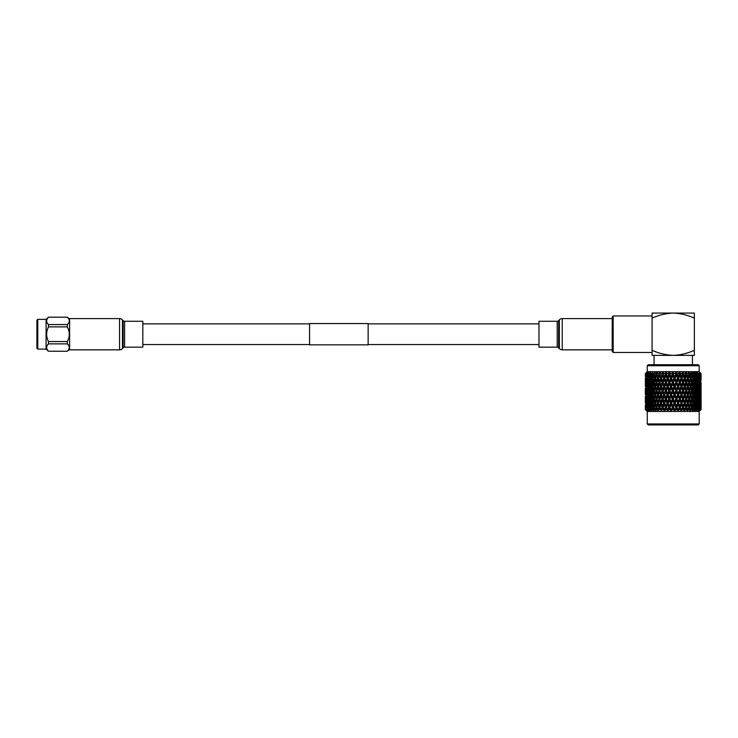<?xml version="1.0" encoding="UTF-8"?>
<svg xmlns="http://www.w3.org/2000/svg" width="738" height="738" viewBox="0 0 738 738"><rect width="100%" height="100%" fill="white"/><g stroke="black" fill="none" stroke-linecap="round" stroke-linejoin="round"><path stroke-width="1.11" d="M368.133 344.858L368.133 323.567L309.563 323.567L309.563 344.858L368.133 344.858M37.776 319.351L37.776 349.083L36.9 348.207L36.9 320.227L37.776 319.351L46.088 319.351L48.45 317.229C46.079 319.665 46.079 322.109 48.45 324.572L48.45 326.879C46.079 331.786 46.079 336.685 48.45 341.556L48.45 343.862C46.079 346.297 46.079 348.742 48.45 351.205L67.296 351.251L69.603 349.388M37.776 349.083L46.088 349.083L48.45 351.251M48.45 341.556L67.296 341.556L67.296 343.862L68.782 345.633M69.354 347.524L68.782 349.425M69.603 319.047L67.296 317.183L48.45 317.229M48.45 351.205L67.296 351.251M46.642 320.901L46.678 320.384M46.088 319.351L46.088 349.083M48.45 324.572L67.296 324.572L67.296 326.879L48.45 326.879M67.296 351.205C69.981 348.751 69.981 346.306 67.296 343.862L48.45 343.862M67.296 324.572C69.981 322.119 69.981 319.674 67.296 317.229M67.296 341.556C69.981 336.666 69.981 331.777 67.296 326.879M119.556 318.595L69.603 318.595L69.603 349.84L119.556 349.84L119.556 318.595A3.902 3.902 0 0 1 122.453 319.877L123.145 320.643A1.956 1.956 0 0 0 124.593 321.279L142.821 321.279L142.821 347.155L124.593 347.155L124.593 321.279M124.593 347.155A1.956 1.956 0 0 0 123.145 347.792L122.453 348.557A3.902 3.902 0 0 1 119.556 349.84M558.648 320.643L558.648 347.792A1.956 1.956 0 0 0 557.208 347.155L538.98 347.155L538.98 321.279L557.208 321.279A1.956 1.956 0 0 0 558.648 320.643L559.349 319.877A3.902 3.902 0 0 1 562.236 318.595L612.199 318.595M558.648 347.792L559.349 348.557A3.902 3.902 0 0 0 562.236 349.84L612.199 349.84M648.241 364.738L698.222 364.738L699.2 365.716L647.263 365.716L648.241 364.738M698.222 424.922L648.241 424.922L647.263 423.944L699.2 423.944L698.222 424.922M701.091 374.24L701.1 376.97L701.1 373.576L699.2 371.666L647.263 371.666L647.263 365.716M647.263 423.944L647.263 411.453L699.2 411.453L701.091 409.544L700.15 410.494L701.017 408.723L701.045 409.544M701.091 407.321L701.091 393.52M700.851 409.544L700.823 404.581L700.851 409.544L699.938 410.494L700.989 409.544M700.593 409.544L700.528 408.723L699.827 410.494L700.796 409.544M700.178 409.544L700.122 404.581L700.178 409.544L699.301 410.494L700.454 409.544M699.716 409.544L699.606 408.723L699.098 410.494L700.058 409.544M699.07 409.544L698.526 407.321L698.987 404.581L699.412 407.321L698.259 410.494L699.486 409.544M698.425 409.544L698.268 408.723L697.954 410.494L698.904 409.544M697.558 409.544L696.856 407.321L697.447 404.581L698 407.321L696.82 410.494L698.111 409.544M696.727 409.544L696.432 410.494L697.345 409.544M695.657 409.544L694.818 407.321L695.528 404.581L696.211 407.321L695.002 410.494L696.34 409.544M694.661 409.544L694.532 410.494L695.399 409.544M693.406 409.544L692.438 407.321L693.259 404.581L694.052 407.321L692.844 410.494L694.209 409.544M692.262 409.544L691.746 409.544L692.004 408.723L692.309 410.494L693.111 409.544M690.842 409.544L689.753 407.321L690.676 404.581L691.561 407.321L690.381 410.494L691.746 409.544M689.56 409.544L688.988 409.544L689.274 408.723L689.772 410.494L690.51 409.544M687.991 409.544L686.81 407.321L687.816 404.581L688.785 407.321L687.65 410.494L688.988 409.544M686.598 409.544L685.98 409.544L686.294 408.723L686.977 410.494L687.631 409.544M684.919 409.544L683.656 407.321L684.716 404.581L685.768 407.321L684.689 410.494L685.98 409.544M683.434 409.544L682.779 409.544L683.102 408.723L683.969 410.494L684.523 409.544M681.654 409.544L680.335 407.321L681.451 404.581L682.549 407.321L681.543 410.494L682.779 409.544M680.104 409.544L679.421 409.544L679.763 408.723L680.796 410.494L681.239 409.544M678.259 409.544L676.903 407.321L678.047 404.581L679.181 407.321L678.268 410.494L679.421 409.544M676.663 409.544L675.962 409.544L676.312 408.723L677.493 410.494L677.835 409.544M674.781 409.544L673.407 407.321L674.569 404.581L675.722 407.321L674.91 410.494L675.962 409.544M673.167 409.544L672.466 409.544L672.816 408.723L674.126 410.494L674.357 409.544M671.285 409.544L669.91 407.321L671.063 404.581L672.226 407.321L671.534 410.494L672.466 409.544M669.67 409.544L670.75 410.494L670.851 409.544M667.807 409.544L666.469 407.321L667.604 404.581L668.739 407.321L667.807 409.544L668.176 410.494L668.979 409.544M666.239 409.544L667.41 410.494L667.392 409.544M664.431 409.544L663.139 407.321L664.228 404.581L665.325 407.321L664.431 409.544L664.901 410.494L665.556 409.544M662.909 409.544L664.163 410.494L664.025 409.544M645.446 373.576L645.529 376.97L645.446 373.576L646.377 372.625L645.353 373.576L645.363 376.97M645.944 373.576L646.137 376.97L645.944 373.576L646.839 372.625L645.639 373.576M646.866 373.576L647.595 374.24L647.161 376.97L646.774 374.24L647.706 372.625L646.35 373.576M648.213 373.576L649.034 373.576L649.172 374.24L648.61 376.97L648.084 374.24L648.979 372.625L647.484 373.576M649.947 373.576L650.953 373.576L651.128 374.24L650.436 376.97L649.791 374.24L650.639 372.625L649.034 373.576M652.051 373.576L653.231 373.576L653.425 374.24L652.632 376.97L651.866 374.24L652.65 372.625L650.953 373.576M654.486 373.576L655.824 373.576L656.045 374.24L655.15 376.97L654.283 374.24L654.993 372.625L653.231 373.576M657.226 373.576L658.683 373.576L658.933 374.24L657.945 376.97L656.995 374.24L657.613 372.625L656.691 373.271L656.562 372.625L655.824 373.576M660.206 373.576L661.783 373.576L662.041 374.24L660.99 376.97L659.957 374.24L660.492 372.625L659.587 373.271L659.338 372.625L658.683 373.576M663.397 373.576L665.058 373.576L665.325 374.24L664.228 376.97L663.139 374.24L663.563 372.625L662.696 373.271L662.337 372.625L661.783 373.576M666.746 373.576L668.462 373.576L668.739 374.24L667.604 376.97L666.469 374.24L666.792 372.625L665.98 373.271L665.51 372.625L665.058 373.576M670.196 373.576L671.94 373.576L672.226 374.24L671.063 376.97L669.91 374.24L670.113 372.625L669.366 373.271L668.803 372.625L668.462 373.576M673.693 373.576L675.445 373.576L675.722 374.24L674.569 376.97L673.407 374.24L673.49 372.625L672.816 373.271L672.17 372.625L671.94 373.576M677.18 373.576L678.905 373.576L679.181 374.24L678.047 376.97L676.866 372.625L676.276 373.271L675.547 372.625L675.445 373.576M680.602 373.576L682.281 373.576L682.549 374.24L681.451 376.97L680.178 372.625L679.689 373.271L678.895 372.625L678.905 373.576M683.914 373.576L685.51 373.576L685.768 374.24L684.716 376.97L683.379 372.625L683.001 373.271L682.143 372.625L682.281 373.576M687.06 373.576L688.554 373.576L688.785 374.24L687.816 376.97L686.423 372.625L686.155 373.271L685.261 372.625L685.51 373.576M689.984 373.576L691.349 373.576L691.561 374.24L690.676 376.97L689.984 373.576L689.264 372.625L689.098 373.271L688.185 372.625L688.554 373.576M692.641 373.576L693.858 373.576L694.052 374.24L693.259 376.97L692.641 373.576L691.847 372.625L691.801 373.271L690.869 372.625L691.349 373.576M694.993 373.576L696.045 373.576L696.211 374.24L695.528 376.97L694.993 373.576L694.135 372.625L694.209 373.271L693.277 372.625L693.858 373.576M697.004 373.576L697.871 373.576L698 374.24L697.447 376.97L697.004 373.576L696.1 372.625L696.285 373.271L695.371 372.625L696.045 373.576M698.637 373.576L699.412 374.24L698.987 376.97L698.637 373.576L697.696 372.625L698 373.271L697.115 372.625L697.871 373.576M654.043 355.356L654.043 364.738M692.419 355.356L692.419 364.738M613.167 352.469L612.199 351.5L612.199 316.934L613.167 315.965L613.167 352.469L652.088 352.469L652.088 350.301C658.831 353.354 665.879 355.043 673.231 355.356C680.547 355.052 687.595 353.364 694.366 350.301L694.366 313.078L673.231 313.078C680.547 313.382 687.595 315.071 694.366 318.133M694.366 350.301L694.366 355.356L652.088 355.356L652.088 318.133C658.831 315.08 665.879 313.392 673.231 313.078L652.088 313.078L652.088 318.133L652.088 315.965L613.167 315.965M701.091 390.771L701.054 385.301M701.054 387.976L701.1 392.533M700.067 390.771L701.054 390.771M700.962 399.046L700.823 401.776L700.962 399.046M699.882 394.913L700.906 394.913M700.74 403.179L700.528 405.918L700.27 403.179L700.528 400.439L700.74 403.179M699.596 399.046L700.639 399.046M698.111 403.179L699.209 403.179L699.606 400.439L699.606 405.918L699.209 403.179L700.27 403.179M699.679 374.24L698.951 374.24M701.091 399.046L701.054 401.832M701.054 396.251L701.1 400.799M701.054 399.046L700.067 399.046M700.906 403.179L699.882 403.179M701.054 404.516L701.1 409.544M699.08 386.638L698.406 386.638M699.679 390.771L698.951 390.771M699.679 399.046L698.951 399.046M645.363 374.24L646.34 374.24M645.676 374.24L646.709 374.24M645.353 378.363L645.39 381.103L645.353 378.363M645.473 378.363L646.47 378.363M645.372 379.756L645.363 385.245M645.363 382.505L646.34 382.505M646.423 374.24L647.503 374.24M645.602 378.363L645.778 381.103L645.602 378.363M645.999 378.363L647.06 378.363M645.427 382.505L645.529 385.245L645.427 382.505M645.676 382.505L646.709 382.505M645.353 386.638L645.39 383.908L645.353 386.638M645.473 386.638L646.47 386.638M645.372 388.031L645.372 393.52M645.363 390.771L646.34 390.771M647.595 374.24L648.702 374.24L648.112 373.271M646.276 378.363L646.599 375.633L646.958 378.363L646.599 381.103L646.276 378.363M646.958 378.363L648.056 378.363M646.903 375.172L646.599 375.633M647.521 377.515L647.161 376.97M645.888 382.505L646.137 379.766L646.423 382.505L646.137 385.245L645.888 382.505M646.423 382.505L647.503 382.505M646.903 381.574L646.599 381.103M645.602 386.638L645.778 383.908L645.602 386.638M645.999 386.638L647.06 386.638M645.427 390.771L645.529 393.511L645.427 390.771M645.676 390.771L646.709 390.771M645.353 394.913L645.39 392.173L645.353 394.913M645.473 394.913L646.47 394.913M645.372 396.306L645.363 401.776M645.363 399.046L646.34 399.046M649.172 374.24L650.289 374.24L649.735 373.271M647.383 378.363L647.835 375.633L648.333 378.363L647.835 381.103L647.383 378.363M648.333 378.363L649.449 378.363L648.61 376.97M648.702 374.24L647.835 375.633M646.774 382.505L647.161 379.766L647.595 382.505L647.161 385.245L646.774 382.505M647.595 382.505L648.702 382.505L647.835 381.103M647.521 379.221L647.161 379.766M646.276 386.638L646.599 383.908L646.958 386.638L646.599 389.369L646.276 386.638M646.958 386.638L648.056 386.638M646.903 383.446L646.599 383.908M647.521 385.789L647.161 385.245M645.888 390.771L646.137 388.04L646.423 390.771L646.137 393.511L645.888 390.771M646.423 390.771L647.503 390.771M646.903 389.839L646.599 389.369M645.602 394.913L645.778 392.173L645.602 394.913M645.999 394.913L647.06 394.913M645.427 399.046L645.529 396.315L645.427 399.046M645.676 399.046L646.709 399.046M645.353 403.179L645.39 400.439L645.353 403.179M645.473 403.179L646.47 403.179M645.372 404.572L645.353 409.544L647.263 411.453M645.353 405.559L645.353 409.544M645.363 407.321L646.34 407.321M651.128 374.24L652.235 374.24L651.728 373.271M648.896 378.363L649.477 375.633L650.104 378.363L649.477 381.103L648.896 378.363M650.104 378.363L651.22 378.363L650.436 376.97M650.289 374.24L649.477 375.633M648.084 382.505L648.61 379.766L649.172 382.505L648.61 385.245L648.084 382.505M649.172 382.505L650.289 382.505L649.477 381.103M649.449 378.363L648.61 379.766M647.383 386.638L647.835 383.908L648.333 386.638L647.835 389.369L647.383 386.638M648.333 386.638L649.449 386.638L648.61 385.245M648.702 382.505L647.835 383.908M646.774 390.771L647.161 388.04L647.595 390.771L647.161 393.511L646.774 390.771M647.595 390.771L648.702 390.771L647.835 389.369M647.521 387.496L647.161 388.04M646.276 394.913L646.599 392.173L646.958 394.913L646.599 397.644L646.276 394.913M646.958 394.913L648.056 394.913M646.903 391.712L646.599 392.173M647.521 394.055L647.161 393.511M645.888 399.046L646.137 396.315L646.423 399.046L646.137 401.776L645.888 399.046M646.423 399.046L647.503 399.046M646.903 398.114L646.599 397.644M645.602 403.179L645.778 400.439L645.602 403.179M645.999 403.179L647.06 403.179M645.427 407.321L645.529 404.581L645.427 407.321M645.676 407.321L646.709 407.321M653.425 374.24L654.514 374.24L654.062 373.271M650.787 378.363L651.488 375.633L652.235 378.363L651.488 381.103L650.787 378.363M652.235 378.363L653.333 378.363L652.632 376.97M652.235 374.24L651.488 375.633M649.791 382.505L650.436 379.766L651.128 382.505L650.436 385.245L649.791 382.505M651.128 382.505L652.235 382.505L651.488 381.103M651.22 378.363L650.436 379.766M648.896 386.638L649.477 383.908L650.104 386.638L649.477 389.369L648.896 386.638M650.104 386.638L651.22 386.638L650.436 385.245M650.289 382.505L649.477 383.908M648.084 390.771L648.61 388.04L649.172 390.771L648.61 393.511L648.084 390.771M649.172 390.771L650.289 390.771L649.477 389.369M649.449 386.638L648.61 388.04M647.383 394.913L647.835 392.173L648.333 394.913L647.835 397.644L647.383 394.913M648.333 394.913L649.449 394.913L648.61 393.511M648.702 390.771L647.835 392.173M646.774 399.046L647.161 396.315L647.595 399.046L647.161 401.776L646.774 399.046M647.595 399.046L648.702 399.046L647.835 397.644M647.521 395.771L647.161 396.315M646.276 403.179L646.599 400.439L646.958 403.179L646.599 405.918L646.276 403.179M646.958 403.179L648.056 403.179M646.903 399.978L646.599 400.439M647.521 402.321L647.161 401.776M645.888 407.321L646.137 404.581L646.423 407.321L646.184 409.544L645.888 407.321M646.423 407.321L647.503 407.321M646.903 406.38L646.599 405.918M656.045 374.24L657.088 374.24L656.691 373.271M653.038 378.363L653.85 375.633L654.698 378.363L653.85 381.103L653.038 378.363M654.698 378.363L655.759 378.363L655.15 376.97M654.514 374.24L653.85 375.633M651.866 382.505L652.632 379.766L653.425 382.505L652.632 385.245L651.866 382.505M653.425 382.505L654.514 382.505L653.85 381.103M653.333 378.363L652.632 379.766M650.787 386.638L651.488 383.908L652.235 386.638L651.488 389.369L650.787 386.638M652.235 386.638L653.333 386.638L652.632 385.245M652.235 382.505L651.488 383.908M649.791 390.771L650.436 388.04L651.128 390.771L650.436 393.511L649.791 390.771M651.128 390.771L652.235 390.771L651.488 389.369M651.22 386.638L650.436 388.04M648.896 394.913L649.477 392.173L650.104 394.913L649.477 397.644L648.896 394.913M650.104 394.913L651.22 394.913L650.436 393.511M650.289 390.771L649.477 392.173M648.084 399.046L648.61 396.315L649.172 399.046L648.61 401.776L648.084 399.046M649.172 399.046L650.289 399.046L649.477 397.644M649.449 394.913L648.61 396.315M647.383 403.179L647.835 400.439L648.333 403.179L647.835 405.918L647.383 403.179M648.333 403.179L649.449 403.179L648.61 401.776M648.702 399.046L647.835 400.439M646.774 407.321L647.161 404.581L647.595 407.321L647.244 409.544L646.774 407.321M647.595 407.321L648.702 407.321L647.835 405.918M647.521 404.037L647.161 404.581M658.933 374.24L659.91 374.24L659.338 372.625M660.464 378.363L659.44 381.103L658.444 378.363L659.44 375.633L660.464 378.363L661.405 378.363L659.587 373.271M655.602 378.363L656.516 375.633L657.457 378.363L656.516 381.103L655.602 378.363M657.457 378.363L658.471 378.363L657.945 376.97M657.088 374.24L656.516 375.633M654.283 382.505L655.15 379.766L656.045 382.505L655.15 385.245L654.283 382.505M656.045 382.505L657.088 382.505L656.516 381.103M655.759 378.363L655.15 379.766M653.038 386.638L653.85 383.908L654.698 386.638L653.85 389.369L653.038 386.638M654.698 386.638L655.759 386.638L655.15 385.245M654.514 382.505L653.85 383.908M651.866 390.771L652.632 388.04L653.425 390.771L652.632 393.511L651.866 390.771M653.425 390.771L654.514 390.771L653.85 389.369M653.333 386.638L652.632 388.04M650.787 394.913L651.488 392.173L652.235 394.913L651.488 397.644L650.787 394.913M652.235 394.913L653.333 394.913L652.632 393.511M652.235 390.771L651.488 392.173M649.791 399.046L650.436 396.315L651.128 399.046L650.436 401.776L649.791 399.046M651.128 399.046L652.235 399.046L651.488 397.644M651.22 394.913L650.436 396.315M648.896 403.179L649.477 400.439L650.104 403.179L649.477 405.918L648.896 403.179M650.104 403.179L651.22 403.179L650.436 401.776M650.289 399.046L649.477 400.439M648.084 407.321L648.61 404.581L649.172 407.321L648.711 409.544L648.084 407.321M649.172 407.321L650.289 407.321L649.477 405.918M649.449 403.179L648.61 404.581M662.041 374.24L662.945 374.24L662.337 372.625M663.665 378.363L662.586 381.103L661.525 378.363L662.586 375.633L663.665 378.363L664.532 378.363L662.696 373.271M659.957 374.24L659.44 375.633M662.041 382.505L660.99 385.245L659.957 382.505L660.99 379.766L662.041 382.505L662.945 382.505L660.99 376.97M656.995 382.505L657.945 379.766L658.933 382.505L657.945 385.245L656.995 382.505M658.933 382.505L659.91 382.505L658.914 379.655M658.471 378.363L657.945 379.766M660.464 386.638L659.44 389.369L658.444 386.638L659.44 383.908L660.464 386.638L661.405 386.638L659.44 381.103M655.602 386.638L656.516 383.908L657.457 386.638L656.516 389.369L655.602 386.638M657.457 386.638L658.471 386.638L657.945 385.245M657.088 382.505L656.516 383.908M654.283 390.771L655.15 388.04L656.045 390.771L655.15 393.511L654.283 390.771M656.045 390.771L657.088 390.771L656.516 389.369M655.759 386.638L655.15 388.04M653.038 394.913L653.85 392.173L654.698 394.913L653.85 397.644L653.038 394.913M654.698 394.913L655.759 394.913L655.15 393.511M654.514 390.771L653.85 392.173M651.866 399.046L652.632 396.315L653.425 399.046L652.632 401.776L651.866 399.046M653.425 399.046L654.514 399.046L653.85 397.644M653.333 394.913L652.632 396.315M650.787 403.179L651.488 400.439L652.235 403.179L651.488 405.918L650.787 403.179M652.235 403.179L653.333 403.179L652.632 401.776M652.235 399.046L651.488 400.439M649.791 407.321L650.436 404.581L651.128 407.321L650.565 409.544L649.791 407.321M651.128 407.321L652.235 407.321L651.488 405.918M651.22 403.179L650.436 404.581M665.325 374.24L666.146 374.24L665.51 372.625M667.023 378.363L665.897 381.103L664.79 378.363L665.897 375.633L667.023 378.363L667.789 378.363L665.98 373.271M663.139 374.24L662.586 375.633M665.325 382.505L664.228 385.245L663.139 382.505L664.228 379.766L665.325 382.505L666.146 382.505L664.228 376.97M661.525 378.363L660.99 379.766M663.665 386.638L662.586 389.369L661.525 386.638L662.586 383.908L663.665 386.638L664.532 386.638L662.586 381.103M659.957 382.505L659.44 383.908M662.041 390.771L660.99 393.511L659.957 390.771L660.99 388.04L662.041 390.771L662.945 390.771L660.99 385.245M656.995 390.771L657.945 388.04L658.933 390.771L657.945 393.511L656.995 390.771M658.933 390.771L659.91 390.771L658.905 387.911M658.471 386.638L657.945 388.04M660.464 394.913L659.44 397.644L658.444 394.913L659.44 392.173L660.464 394.913L661.405 394.913L659.44 389.369M655.602 394.913L656.516 392.173L657.457 394.913L656.516 397.644L655.602 394.913M657.457 394.913L658.471 394.913L657.945 393.511M657.088 390.771L656.516 392.173M654.283 399.046L655.15 396.315L656.045 399.046L655.15 401.776L654.283 399.046M656.045 399.046L657.088 399.046L656.516 397.644M655.759 394.913L655.15 396.315M653.038 403.179L653.85 400.439L654.698 403.179L653.85 405.918L653.038 403.179M654.698 403.179L655.759 403.179L655.15 401.776M654.514 399.046L653.85 400.439M651.866 407.321L652.632 404.581L653.425 407.321L652.779 409.544L651.866 407.321M653.425 407.321L654.514 407.321L653.85 405.918M653.333 403.179L652.632 404.581M668.739 374.24L669.458 374.24L668.803 372.625M670.473 378.363L669.329 381.103L668.185 378.363L669.329 375.633L670.473 378.363L671.137 378.363L669.366 373.271M666.469 374.24L665.897 375.633M668.739 382.505L667.604 385.245L666.469 382.505L667.604 379.766L668.739 382.505L669.458 382.505L667.604 376.97M664.79 378.363L664.228 379.766M667.023 386.638L665.897 389.369L664.79 386.638L665.897 383.908L667.023 386.638L667.789 386.638L665.897 381.103M663.139 382.505L662.586 383.908M665.325 390.771L664.228 393.511L663.139 390.771L664.228 388.04L665.325 390.771L666.146 390.771L664.228 385.245M661.525 386.638L660.99 388.04M663.665 394.913L662.586 397.644L661.525 394.913L662.586 392.173L663.665 394.913L664.532 394.913L662.586 389.369M659.957 390.771L659.44 392.173M662.041 399.046L660.99 401.776L659.957 399.046L660.99 396.315L662.041 399.046L662.945 399.046L660.99 393.511M656.995 399.046L657.945 396.315L658.933 399.046L657.945 401.776L656.995 399.046M658.933 399.046L659.91 399.046L658.905 396.195M658.471 394.913L657.945 396.315M660.464 403.179L659.44 405.918L658.444 403.179L659.44 400.439L660.464 403.179L661.405 403.179L659.44 397.644M655.602 403.179L656.516 400.439L657.457 403.179L656.516 405.918L655.602 403.179M657.457 403.179L658.471 403.179L657.945 401.776M657.088 399.046L656.516 400.439M654.283 407.321L655.15 404.581L656.045 407.321L655.307 409.544L654.283 407.321M656.045 407.321L657.088 407.321L656.516 405.918M655.759 403.179L655.15 404.581M672.226 374.24L672.825 374.24L672.17 372.625M673.979 378.363L672.816 381.103L671.654 378.363L672.816 375.633L673.979 378.363L674.523 378.363L672.816 373.271M669.91 374.24L669.329 375.633M672.226 382.505L671.063 385.245L669.91 382.505L671.063 379.766L672.226 382.505L672.825 382.505L671.063 376.97M668.185 378.363L667.604 379.766M670.473 386.638L669.329 389.369L668.185 386.638L669.329 383.908L670.473 386.638L671.137 386.638L669.329 381.103M666.469 382.505L665.897 383.908M668.739 390.771L667.604 393.511L666.469 390.771L667.604 388.04L668.739 390.771L669.458 390.771L667.604 385.245M664.79 386.638L664.228 388.04M667.023 394.913L665.897 397.644L664.79 394.913L665.897 392.173L667.023 394.913L667.789 394.913L665.897 389.369M663.139 390.771L662.586 392.173M665.325 399.046L664.228 401.776L663.139 399.046L664.228 396.315L665.325 399.046L666.146 399.046L664.228 393.511M661.525 394.913L660.99 396.315M663.665 403.179L662.586 405.918L661.525 403.179L662.586 400.439L663.665 403.179L664.532 403.179L662.586 397.644M659.957 399.046L659.44 400.439M662.041 407.321L661.183 409.544L659.957 407.321L660.99 404.581L662.041 407.321L662.945 407.321L660.99 401.776M656.995 407.321L657.945 404.581L658.933 407.321L658.13 409.544L656.995 407.321M658.933 407.321L659.91 407.321L658.914 404.461M658.471 403.179L657.945 404.581M659.744 409.544L659.135 409.544L659.44 408.723L661.054 410.494L659.44 405.918M675.722 374.24L676.211 374.24L675.547 372.625M677.456 378.363L676.312 381.103L675.159 378.363L676.312 375.633L677.881 378.363L676.276 373.271M673.407 374.24L672.825 374.24L672.816 375.633M675.722 382.505L674.569 385.245L673.407 382.505L674.569 379.766L676.211 382.505L674.569 376.97M671.654 378.363L671.137 378.363L671.063 379.766M673.979 386.638L672.816 389.369L671.663 386.638L672.816 383.908L673.979 386.638L674.523 386.638L672.816 381.103M669.91 382.505L669.329 383.908M672.226 390.771L671.063 393.511L669.91 390.771L671.063 388.04L672.226 390.771L672.825 390.771L671.063 385.245M668.185 386.638L667.604 388.04M670.473 394.913L669.329 397.644L668.185 394.913L669.329 392.173L670.473 394.913L671.137 394.913L669.329 389.369M666.469 390.771L665.897 392.173M668.739 399.046L667.604 401.776L666.469 399.046L667.604 396.315L668.739 399.046L669.458 399.046L667.604 393.511M664.79 394.913L664.228 396.315M667.023 403.179L665.897 405.918L664.79 403.179L665.897 400.439L667.023 403.179L667.789 403.179L665.897 397.644M663.139 399.046L662.586 400.439M665.325 407.321L666.146 407.321L664.228 401.776M661.525 403.179L660.99 404.581M664.163 410.494L662.586 405.918M679.181 374.24L678.895 372.625M680.879 378.363L679.763 381.103L678.628 378.363L679.763 375.633L681.165 378.363L679.689 373.271M676.903 374.24L676.211 374.24L676.312 375.633M679.181 382.505L678.047 385.245L676.903 382.505L678.047 379.766L679.541 382.505L677.881 378.363L678.047 376.97M675.159 378.363L674.523 378.363L674.569 379.766M677.456 386.638L676.312 389.369L675.159 386.638L676.312 383.908L677.881 386.638L676.211 382.505L676.312 381.103M673.407 382.505L672.825 382.505L672.816 383.908M675.722 390.771L674.569 393.511L673.407 390.771L674.569 388.04L676.211 390.771L674.569 385.245M671.663 386.638L671.137 386.638L671.063 388.04M673.979 394.913L672.816 397.644L671.654 394.913L672.816 392.173L673.979 394.913L674.523 394.913L672.816 389.369M669.91 390.771L669.329 392.173M672.226 399.046L671.063 401.776L669.91 399.046L671.063 396.315L672.226 399.046L672.825 399.046L671.063 393.511M668.185 394.913L667.604 396.315M670.473 403.179L669.329 405.918L668.185 403.179L669.329 400.439L670.473 403.179L671.137 403.179L669.329 397.644M666.469 399.046L665.897 400.439M668.739 407.321L669.458 407.321L667.604 401.776M664.79 403.179L664.228 404.581M667.41 410.494L665.897 405.918M682.549 374.24L682.143 372.625M684.181 378.363L683.102 381.103L682.013 378.363L683.102 375.633L684.329 378.363L682.77 374.24L683.001 373.271M680.335 374.24L679.541 374.24L679.763 375.633M682.549 382.505L681.451 385.245L680.335 382.505L681.451 379.766L682.77 382.505L681.165 378.363L681.451 376.97M678.628 378.363L677.881 378.363L678.047 379.766M680.879 386.638L679.763 389.369L678.628 386.638L679.763 383.908L681.165 386.638L679.541 382.505L679.763 381.103M676.903 382.505L676.211 382.505L676.312 383.908M679.181 390.771L678.047 393.511L676.903 390.771L678.047 388.04L679.541 390.771L677.881 386.638L678.047 385.245M675.159 386.638L674.523 386.638L674.569 388.04M677.456 394.913L676.312 397.644L675.159 394.913L676.312 392.173L677.881 394.913L676.211 390.771L676.312 389.369M673.407 390.771L672.825 390.771L672.816 392.173M675.722 399.046L674.569 401.776L673.407 399.046L674.569 396.315L676.211 399.046L674.569 393.511M671.654 394.913L671.137 394.913L671.063 396.315M673.979 403.179L672.816 405.918L671.654 403.179L672.816 400.439L673.979 403.179L674.523 403.179L672.816 397.644M669.91 399.046L669.329 400.439M672.226 407.321L672.825 407.321L671.063 401.776M668.185 403.179L667.604 404.581M670.75 410.494L669.329 405.918M685.768 374.24L685.261 372.625M687.502 378.898L686.294 381.103L685.261 378.363L686.294 375.633L687.309 378.363L685.851 374.24L686.155 373.271M683.656 374.24L682.77 374.24L683.102 375.633M685.768 382.505L684.716 385.245L683.656 382.505L684.716 379.766L685.851 382.505L684.329 378.363L684.716 376.97M682.013 378.363L681.165 378.363L681.451 379.766M684.181 386.638L683.102 389.369L682.013 386.638L683.102 383.908L684.329 386.638L682.77 382.505L683.102 381.103M680.335 382.505L679.541 382.505L679.763 383.908M682.549 390.771L681.451 393.511L680.335 390.771L681.451 388.04L682.77 390.771L681.165 386.638L681.451 385.245M678.628 386.638L677.881 386.638L678.047 388.04M680.879 394.913L679.763 397.644L678.628 394.913L679.763 392.173L681.165 394.913L679.541 390.771L679.763 389.369M676.903 390.771L676.211 390.771L676.312 392.173M679.181 399.046L678.047 401.776L676.903 399.046L678.047 396.315L679.541 399.046L677.881 394.913L678.047 393.511M675.159 394.913L674.523 394.913L674.569 396.315M677.456 403.179L676.312 405.918L675.159 403.179L676.312 400.439L677.881 403.179L676.211 399.046L676.312 397.644M673.407 399.046L672.825 399.046L672.816 400.439M675.722 407.321L676.211 407.321L674.569 401.776M671.654 403.179L671.137 403.179L671.063 404.581M674.126 410.494L672.816 405.918M689.753 374.24L688.729 374.24L689.098 373.271M686.81 374.24L685.851 374.24L686.294 375.633M688.314 378.363L689.274 375.633L690.205 378.363L689.274 381.103L688.314 378.363L687.318 378.363L687.816 376.97L687.318 378.363L688.785 382.505L687.816 385.245L686.81 382.505L687.816 379.766L687.502 377.828M685.261 378.363L684.329 378.363L684.716 379.766M687.512 387.192L686.294 389.369L685.261 386.638L686.294 383.908L687.309 386.638L685.851 382.505L686.294 381.103M683.656 382.505L682.77 382.505L683.102 383.908M685.768 390.771L684.716 393.511L683.656 390.771L684.716 388.04L685.851 390.771L684.329 386.638L684.716 385.245M682.013 386.638L681.165 386.638L681.451 388.04M684.181 394.913L683.102 397.644L682.013 394.913L683.102 392.173L684.329 394.913L682.77 390.771L683.102 389.369M680.335 390.771L679.541 390.771L679.763 392.173M682.549 399.046L681.451 401.776L680.335 399.046L681.451 396.315L682.77 399.046L681.165 394.913L681.451 393.511M678.628 394.913L677.881 394.913L678.047 396.315M680.879 403.179L679.763 405.918L678.628 403.179L679.763 400.439L681.165 403.179L679.541 399.046L679.763 397.644M676.903 399.046L676.211 399.046L676.312 400.439M679.181 407.321L678.047 401.776M675.159 403.179L674.523 403.179L674.569 404.581M677.493 410.494L676.312 405.918M692.438 374.24L691.368 374.24L691.801 373.271M688.729 374.24L689.274 375.633M691.137 378.363L692.004 375.633L692.844 378.363L692.004 381.103L691.137 378.363L690.076 378.363L690.676 376.97M689.753 382.505L690.676 379.766L691.561 382.505L690.676 385.245L689.753 382.505L688.729 382.505L689.274 381.103M686.81 382.505L685.851 382.505L686.294 383.908M688.314 386.638L689.274 383.908L690.205 386.638L689.274 389.369L688.314 386.638L687.318 386.638L687.816 385.245L687.318 386.638L688.785 390.771L687.816 393.511L686.81 390.771L687.816 388.04L687.502 386.094M685.261 386.638L684.329 386.638L684.716 388.04M687.502 395.448L686.294 397.644L685.261 394.913L686.294 392.173L687.309 394.913L685.851 390.771L686.294 389.369M683.656 390.771L682.77 390.771L683.102 392.173M685.768 399.046L684.716 401.776L683.656 399.046L684.716 396.315L685.851 399.046L684.329 394.913L684.716 393.511M682.013 394.913L681.165 394.913L681.451 396.315M684.181 403.179L683.102 405.918L682.013 403.179L683.102 400.439L684.329 403.179L682.77 399.046L683.102 397.644M680.335 399.046L679.541 399.046L679.763 400.439M682.549 407.321L681.165 403.179L681.451 401.776M678.628 403.179L677.881 403.179L678.047 404.581M680.796 410.494L679.541 407.321L679.763 405.918M694.818 374.24L693.72 374.24L694.209 373.271M691.368 374.24L692.004 375.633M693.665 378.363L694.44 375.633L695.168 378.363L694.44 381.103L693.665 378.363L692.576 378.363L693.259 376.97M690.076 378.363L690.676 379.766M692.438 382.505L693.259 379.766L694.052 382.505L693.259 385.245L692.438 382.505L691.368 382.505L692.004 381.103M688.729 382.505L689.274 383.908M691.137 386.638L692.004 383.908L692.844 386.638L692.004 389.369L691.137 386.638L690.076 386.638L690.676 385.245M689.753 390.771L690.676 388.04L691.561 390.771L690.676 393.511L689.753 390.771L688.729 390.771L689.274 389.369M686.81 390.771L685.851 390.771L686.294 392.173M688.314 394.913L689.274 392.173L690.205 394.913L689.274 397.644L688.314 394.913L687.318 394.913L687.816 393.511L687.318 394.913L688.785 399.046L687.816 401.776L686.81 399.046L687.816 396.315L687.502 394.378M685.261 394.913L684.329 394.913L684.716 396.315M687.502 403.714L686.294 405.918L685.261 403.179L686.294 400.439L687.309 403.179L685.851 399.046L686.294 397.644M683.656 399.046L682.77 399.046L683.102 400.439M685.768 407.321L684.329 403.179L684.716 401.776M682.013 403.179L681.165 403.179L681.451 404.581M683.969 410.494L682.77 407.321L683.102 405.918M696.856 374.24L695.74 374.24L696.285 373.271M693.72 374.24L694.44 375.633M695.879 378.363L696.534 375.633L697.152 378.363L696.534 381.103L695.879 378.363L694.772 378.363L695.528 376.97M692.576 378.363L693.259 379.766M694.818 382.505L695.528 379.766L696.211 382.505L695.528 385.245L694.818 382.505L693.72 382.505L694.44 381.103M691.368 382.505L692.004 383.908M693.665 386.638L694.44 383.908L695.168 386.638L694.44 389.369L693.665 386.638L692.576 386.638L693.259 385.245M690.076 386.638L690.676 388.04M692.438 390.771L693.259 388.04L694.052 390.771L693.259 393.511L692.438 390.771L691.368 390.771L692.004 389.369M688.729 390.771L689.274 392.173M691.137 394.913L692.004 392.173L692.844 394.913L692.004 397.644L691.137 394.913L690.076 394.913L690.676 393.511M689.753 399.046L690.676 396.315L691.561 399.046L690.676 401.776L689.753 399.046L688.729 399.046L689.274 397.644M686.81 399.046L685.851 399.046L686.294 400.439M688.314 403.179L689.274 400.439L690.205 403.179L689.274 405.918L688.314 403.179L687.318 403.179L687.816 401.776L687.318 403.179L687.816 404.581L687.502 402.644M685.261 403.179L684.329 403.179L684.716 404.581M686.977 410.494L685.851 407.321L686.294 405.918M698.526 374.24L697.419 374.24L698 373.271M695.74 374.24L696.534 375.633M697.742 378.363L698.268 375.633L698.757 378.363L698.268 381.103L697.742 378.363L696.626 378.363L697.447 376.97M694.772 378.363L695.528 379.766M696.856 382.505L697.447 379.766L698 382.505L697.447 385.245L696.856 382.505L695.74 382.505L696.534 381.103M693.72 382.505L694.44 383.908M695.879 386.638L696.534 383.908L697.152 386.638L696.534 389.369L695.879 386.638L694.772 386.638L695.528 385.245M692.576 386.638L693.259 388.04M694.818 390.771L695.528 388.04L696.211 390.771L695.528 393.511L694.818 390.771L693.72 390.771L694.44 389.369M691.368 390.771L692.004 392.173M693.665 394.913L694.44 392.173L695.168 394.913L694.44 397.644L693.665 394.913L692.576 394.913L693.259 393.511M690.076 394.913L690.676 396.315M692.438 399.046L693.259 396.315L694.052 399.046L693.259 401.776L692.438 399.046L691.368 399.046L692.004 397.644M688.729 399.046L689.274 400.439M691.137 403.179L692.004 400.439L692.844 403.179L692.004 405.918L691.137 403.179L690.076 403.179L690.676 401.776M689.753 407.321L688.729 407.321L689.274 405.918M697.419 374.24L698.268 375.633M698.618 377.552L698.987 376.97M696.626 378.363L697.447 379.766M698.526 382.505L698.987 379.766L698.987 385.245L698.526 382.505L697.419 382.505L698.268 381.103M695.74 382.505L696.534 383.908M697.742 386.638L698.268 383.908L698.757 386.638L698.268 389.369L697.742 386.638L696.626 386.638L697.447 385.245M694.772 386.638L695.528 388.04M696.856 390.771L697.447 388.04L698 390.771L697.447 393.511L696.856 390.771L695.74 390.771L696.534 389.369M693.72 390.771L694.44 392.173M695.879 394.913L696.534 392.173L697.152 394.913L696.534 397.644L695.879 394.913L694.772 394.913L695.528 393.511M692.576 394.913L693.259 396.315M694.818 399.046L695.528 396.315L696.211 399.046L695.528 401.776L694.818 399.046L693.72 399.046L694.44 397.644M691.368 399.046L692.004 400.439M693.665 403.179L694.44 400.439L695.168 403.179L694.44 405.918L693.665 403.179L692.576 403.179L693.259 401.776M690.076 403.179L690.676 404.581M692.438 407.321L691.368 407.321L692.004 405.918M700.27 378.363L700.528 375.633L700.528 381.103L700.27 378.363L699.2 378.363L699.606 375.633L699.606 381.103L699.209 378.363L698.111 378.363M699.79 374.24L700.334 373.576L700.122 376.97L699.79 374.24L698.711 374.24M699.273 375.135L699.606 375.633M698.618 379.184L698.987 379.766M699.273 381.611L699.606 381.103M697.419 382.505L698.268 383.908M698.618 385.826L698.987 385.245M696.626 386.638L697.447 388.04M698.526 390.771L698.987 388.04L698.987 393.511L698.526 390.771L697.419 390.771L698.268 389.369M695.74 390.771L696.534 392.173M697.742 394.913L698.268 392.173L698.757 394.913L698.268 397.644L697.742 394.913L696.626 394.913L697.447 393.511M694.772 394.913L695.528 396.315M696.856 399.046L697.447 396.315L698 399.046L697.447 401.776L696.856 399.046L695.74 399.046L696.534 397.644M693.72 399.046L694.44 400.439M695.879 403.179L696.534 400.439L697.152 403.179L696.534 405.918L695.879 403.179L694.772 403.179L695.528 401.776M692.576 403.179L693.259 404.581M694.818 407.321L693.72 407.321L694.44 405.918M700.27 386.638L700.528 383.908L700.528 389.369L700.27 386.638L699.2 386.638L699.606 383.908L699.606 389.369L699.209 386.638L698.111 386.638M699.79 382.505L700.122 379.766L700.122 385.245L699.79 382.505L698.711 382.505M700.639 374.24L700.823 376.97L700.639 374.24L699.596 374.24M699.273 383.4L699.606 383.908M698.618 387.459L698.987 388.04M699.273 389.876L699.606 389.369M697.419 390.771L698.268 392.173M698.618 394.092L698.987 393.511M696.626 394.913L697.447 396.315M698.526 399.046L698.987 396.315L698.987 401.776L698.526 399.046L697.419 399.046L698.268 397.644M695.74 399.046L696.534 400.439M697.742 403.179L698.268 400.439L698.757 403.179L698.268 405.918L697.742 403.179L696.626 403.179L697.447 401.776M694.772 403.179L695.528 404.581M696.856 407.321L695.74 407.321L696.534 405.918M700.27 394.913L700.528 392.173L700.528 397.644L700.27 394.913L699.2 394.913L699.606 392.173L699.606 397.644L699.209 394.913L698.111 394.913M699.79 390.771L700.122 388.04L700.122 393.511L699.79 390.771L698.711 390.771M700.639 382.505L700.823 385.245L700.639 382.505L699.596 382.505M700.906 378.363L701.017 381.103L700.906 378.363L699.882 378.363M701.1 373.576L701.1 375.993M701.054 377.026L701.054 379.71M701.054 374.24L700.067 374.24M699.273 391.666L699.606 392.173M698.618 395.734L698.987 396.315M699.273 398.151L699.606 397.644M697.419 399.046L698.268 400.439M698.618 402.358L698.987 401.776M696.626 403.179L697.447 404.581M698.526 407.321L697.419 407.321L698.268 405.918M645.372 409.544L645.39 408.723L646.303 410.494M645.722 409.544L645.778 408.723L646.516 410.494L645.556 409.544M646.497 409.544L646.599 408.723L647.152 410.494L646.184 409.544M647.696 409.544L647.835 408.723L648.195 410.494L647.244 409.544M649.292 409.544L649.634 410.494L648.711 409.544M651.276 409.544L651.442 410.494L650.565 409.544M653.6 409.544L653.85 408.723L654.108 409.544L653.6 410.494L652.779 409.544M656.239 409.544L656.516 408.723L656.792 409.544L656.064 410.494L655.307 409.544M699.606 408.723L699.273 408.215M699.606 405.918L699.273 406.417M698.711 407.321L699.79 407.321M700.122 401.776L700.122 396.315L699.836 402.201M700.823 393.511L700.823 388.04L700.657 393.76M701.017 389.369L701.017 383.908L700.906 389.526M701.091 382.505L701.1 384.267M690.205 403.179L691.155 403.114M699.873 373.576L699.32 373.271M661.183 409.544L661.755 410.494L662.263 409.544M661.054 410.494L660.796 409.544M658.13 409.544L658.794 410.494L659.44 408.723M656.792 409.544L658.139 410.494L657.77 409.544M654.108 409.544L655.464 410.494L654.984 409.544M651.709 409.544L653.075 410.494L652.484 409.544M649.661 409.544L650.99 410.494L650.316 409.544M647.982 409.544L649.265 410.494L648.508 409.544M646.7 409.544L647.918 410.494L647.088 409.544M645.842 409.544L646.968 410.494L646.082 409.544M645.409 409.544L646.433 410.494L645.501 409.544M699.679 407.321L698.951 407.321M701.054 382.505L700.067 382.505M700.906 386.638L699.882 386.638M700.639 390.771L699.596 390.771M701.054 407.321L700.067 407.321M700.639 407.321L699.596 407.321M699.273 399.941L699.606 400.439M699.79 399.046L698.711 399.046M698.618 403.99L698.987 404.581M697.419 407.321L698.268 408.723M695.74 407.321L696.534 408.723M693.72 407.321L694.44 408.723M691.368 407.321L692.004 408.723M688.729 407.321L689.274 408.723M686.81 407.321L685.851 407.321L686.294 408.723M683.656 407.321L682.77 407.321L683.102 408.723M680.335 407.321L679.541 407.321L679.763 408.723M676.903 407.321L676.211 407.321L676.312 408.723M673.407 407.321L672.825 407.321L672.816 408.723M669.91 407.321L669.329 408.723M666.469 407.321L665.897 408.723M663.139 407.321L662.586 408.723M659.957 407.321L673.49 372.625M657.088 407.321L656.516 408.723M654.514 407.321L653.85 408.723M652.235 407.321L651.488 408.723M650.289 407.321L649.477 408.723M648.702 407.321L647.835 408.723M646.903 408.252L646.599 408.723M684.689 410.494L687.318 403.179M681.543 410.494L687.318 394.913M678.268 410.494L687.318 386.638M674.91 410.494L687.318 378.363M671.534 410.494L686.423 372.625M668.176 410.494L683.379 372.625M664.901 410.494L680.178 372.625M661.755 410.494L676.866 372.625M658.905 401.896L670.113 372.625M658.914 393.622L666.792 372.625M658.905 385.365L663.563 372.625M658.905 377.09L660.492 372.625M122.453 348.557L122.453 319.877M123.145 347.792L123.145 320.643M557.208 321.279L557.208 347.155M559.349 319.877L559.349 348.557M562.236 318.595L562.236 349.84M142.821 344.563L309.563 344.563M368.133 344.563L538.98 344.563M142.821 323.871L309.563 323.871M368.133 323.871L538.98 323.871M48.45 317.183L67.296 317.183M647.263 371.666L645.353 373.576L645.353 375.993M699.2 411.453L699.2 423.944M645.353 380.743L645.353 384.267M645.353 389.009L645.353 392.533M645.353 397.284L645.353 400.799M699.2 371.666L699.2 365.716"/></g></svg>
